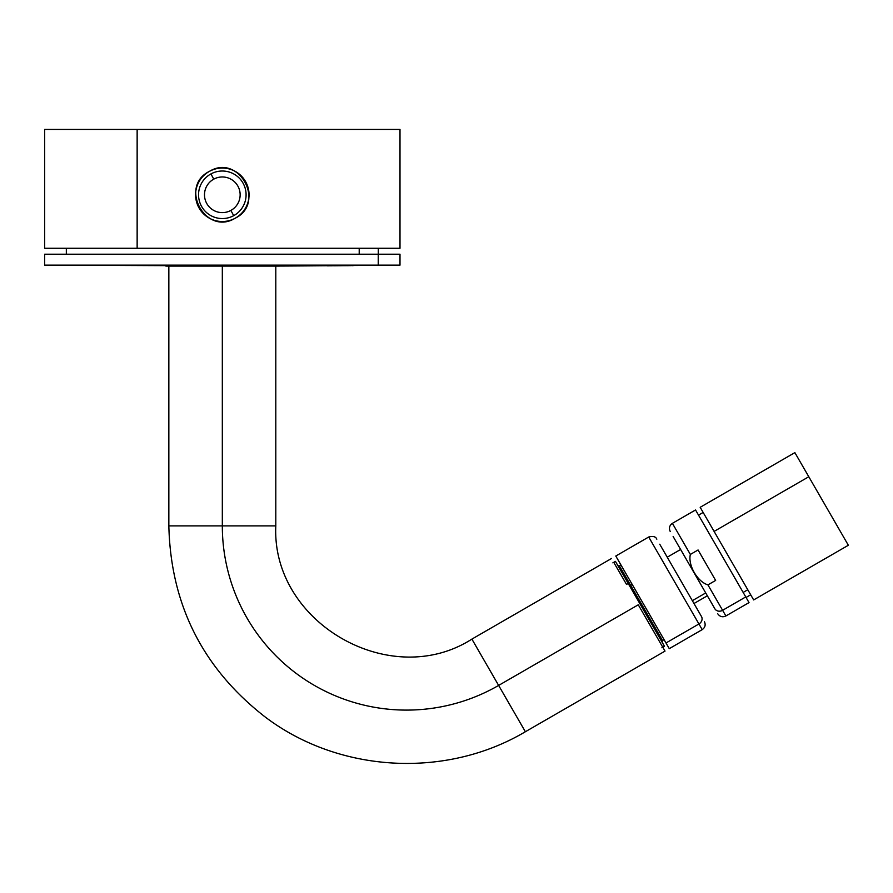 <?xml version="1.0" encoding="UTF-8"?>
<svg xmlns="http://www.w3.org/2000/svg" width="893" height="893" viewBox="0 0 893 893"><rect width="100%" height="100%" fill="white"/><g stroke="black" fill="none" stroke-linecap="round" stroke-linejoin="round"><path stroke-width="1.34" d="M388.109 129.418L56.538 129.418M44.65 129.418L137.142 129.418L137.142 248.265L44.65 248.265L44.65 129.418M137.142 129.418L399.997 129.418L399.997 248.265L137.142 248.265L137.142 129.418M235.138 218.249C266.181 203.191 239.023 153.328 209.498 171.322C178.466 186.38 205.624 236.243 235.138 218.249C205.624 236.243 178.466 186.38 209.498 171.322A26.734 26.734 0 0 0 198.86 207.611A26.734 26.734 0 0 0 235.138 218.249A26.734 26.734 0 0 0 245.787 181.971A26.734 26.734 0 0 0 209.498 171.322C239.023 153.328 266.181 203.191 235.138 218.249M56.538 248.265L388.109 248.265M213.773 179.147A17.827 17.827 0 0 1 237.962 186.246A17.827 17.827 0 0 1 230.863 210.435A17.827 17.827 0 0 1 206.674 203.336A17.827 17.827 0 0 1 213.773 179.147L210.927 173.923A23.765 23.765 0 0 0 201.461 206.183A23.765 23.765 0 0 0 233.72 215.648A23.765 23.765 0 0 0 243.175 183.389A23.765 23.765 0 0 0 210.927 173.923A23.765 23.765 0 0 1 243.175 183.389A23.765 23.765 0 0 1 233.72 215.648L230.863 210.435A17.827 17.827 0 0 0 237.962 186.246A17.827 17.827 0 0 0 213.773 179.147A17.827 17.827 0 0 0 206.674 203.336A17.827 17.827 0 0 0 230.863 210.435L233.72 215.648A23.765 23.765 0 0 1 201.461 206.183A23.765 23.765 0 0 1 210.927 173.923L213.773 179.147M345.379 265.679L349.52 265.645L345.379 265.656M350.904 265.623L327.273 265.79L350.904 265.623M349.208 265.623L334.027 265.768L349.208 265.634M278.772 266.092L271.863 266.092A14855.412 13036.851 -90 0 0 378.241 265.143L399.997 265.143L378.241 265.143A14855.412 13036.851 90 0 1 271.863 266.092L399.997 265.143L399.997 254.204L66.339 254.204L66.339 248.265M352.121 265.634L353.204 265.623M337.855 265.746L334.027 265.779L337.855 265.746M165.875 266.092L271.863 266.092L44.65 265.143L378.241 265.143L44.65 265.143L44.65 254.204L378.241 254.204L378.241 265.143L378.241 254.204M359.209 248.265L359.209 254.204L359.209 248.265M327.273 265.779L353.048 265.578L327.273 265.79M339.396 265.734L340.467 265.734M349.063 265.656L347.221 265.679M327.273 265.824L332.185 265.79M638.272 604.795L665.017 651.109L525.374 731.735L498.629 685.422L638.272 604.795L498.629 685.422L471.895 639.109L525.374 731.735C445.652 779.042 338.559 772.869 264.808 716.711C202.711 668.254 170.719 604.65 168.844 525.888L222.324 525.888A184.204 184.204 0 0 0 498.629 685.422A184.204 184.204 0 0 1 222.324 525.888L275.803 525.888L168.844 525.888L168.844 266.092M222.324 266.092L222.324 525.888L222.324 266.092M613.759 562.344L626.384 584.201L613.759 562.344M612.866 562.858L615.444 561.373L628.203 583.475L626.518 584.446L628.203 583.475L664.47 646.275L661.892 647.771M664.068 639.645L662.528 640.538L630.659 585.339L632.199 584.457L630.659 585.339L662.528 640.538L662.093 642.167L625.1 578.095M630.659 585.339L619.441 565.928L630.659 585.339A1.183 0.569 -30 0 1 629.342 585.451A1.183 0.569 150 0 0 630.659 585.339M698.929 623.973L648.72 537.006L698.929 623.973A5.938 5.213 -30 0 0 701.463 616.483A5.938 5.213 150 0 1 698.929 623.973L702.199 629.643L698.929 623.973L665.988 642.982L698.929 623.973M659.748 544.228L701.463 616.483L692.343 600.676L705.716 592.952L692.343 600.676L701.463 616.483L659.748 544.228M704.376 621.528C705.872 624.821 705.146 627.533 702.199 629.643L669.27 648.653L665.988 642.982L615.79 556.026L648.72 537.006C653.04 535.856 655.752 536.581 656.835 539.182M673.132 536.503L714.846 608.758L673.132 536.503M746.057 597.462L698.527 515.116L703.159 512.448L714.099 531.413L808.79 476.739L848.35 545.266L753.659 599.929L700.179 507.302L794.87 452.628L808.79 476.739L714.099 531.413L750.689 594.783L746.057 597.462M618.76 561.172L666.301 643.507M743.155 592.416L747.787 589.748L743.155 592.416M707.926 584.882L715.639 580.428L698.069 549.976L690.345 554.441L672.396 523.343L690.345 554.441C687.811 565.146 697.388 581.723 707.926 584.882L722.604 610.299L707.926 584.882C697.388 581.723 687.811 565.146 690.345 554.441L698.069 549.976L715.639 580.428L707.926 584.882M670.219 531.458C668.723 528.154 669.449 525.452 672.396 523.343L695.547 509.97L745.755 596.937L722.604 610.299A5.938 5.213 150 0 1 714.846 608.758A5.938 5.213 -30 0 0 722.604 610.299L745.755 596.937L749.026 602.608L725.875 615.969L722.604 610.299L725.875 615.969C722.571 617.476 719.87 616.75 717.76 613.792M834.43 521.155L808.79 476.739M378.297 248.265L378.297 254.204M611.538 558.482L471.895 639.109C390.386 691.305 271.349 622.588 275.803 525.888L275.803 266.092M617.822 565.492L619.441 565.928L620.992 565.035M707.356 595.787L693.973 603.512M680.622 549.474L667.238 557.199"/></g></svg>
